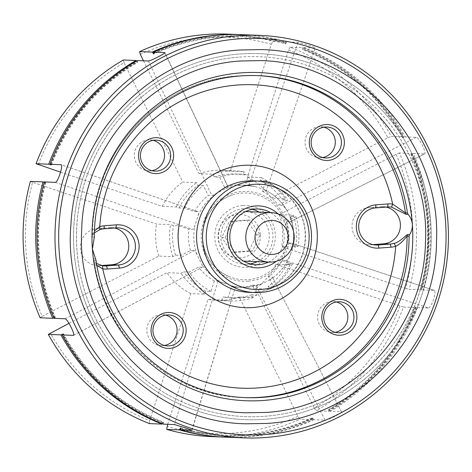 <?xml version="1.0" encoding="UTF-8"?>
<svg xmlns="http://www.w3.org/2000/svg" width="472" height="472" viewBox="0 0 472 472"><rect width="100%" height="100%" fill="white"/><g stroke="black" fill="none" stroke-linecap="round" stroke-linejoin="round"><path stroke-width="0.35" stroke-dasharray="2.36 1.77" d="M162.091 424.092L163.43 422.157C120.077 404.705 86.76 375.317 63.478 333.999M211.887 436.629A201.414 196.712 92.2 0 0 234.189 436.211A201.414 196.712 92.2 0 0 299.968 419.142L297.938 416.345L239.274 297.024L253.24 297.572L251.865 294.776L257.181 294.982L252.361 285.171L255.971 285.312L325.031 420.121L313.927 419.691L312.311 417.82C284.575 430.423 255.564 436.175 225.268 435.084C210.123 434.482 195.255 432.104 180.658 427.962M312.352 417.808L312.6 419.637A201.414 196.712 -87.8 0 1 225.185 437.149M325.031 420.121C326.742 419.991 330.146 418.688 335.244 416.204C340.023 413.584 342.023 412.097 341.25 411.743L330.152 411.307L328.524 409.442C368.915 385.53 397.684 351.357 414.823 306.918M328.577 409.425L328.825 411.254L316.193 410.758A201.414 196.712 92.2 0 0 403.513 307.03L416.145 307.532A201.414 196.712 -87.8 0 1 328.825 411.254M403.513 307.03L275.996 264.29L289.961 264.839L287.053 263.86L292.375 264.066L282.179 260.632L285.79 260.774L428.57 308.015L417.472 307.579L414.882 306.906L416.145 307.532M414.882 306.906L415.183 307.119A200.063 195.396 -87.8 0 1 328.518 410.062M428.57 308.015C430.016 307.579 431.703 304.682 433.626 299.331C435.172 293.938 435.391 290.947 434.275 290.357L423.177 289.92L420.587 289.248L421.844 289.867L409.212 289.371A201.414 196.712 92.2 0 0 399.436 152.952L412.068 153.447A201.414 196.712 -87.8 0 1 421.844 289.867M420.587 289.248L420.882 289.46A200.063 195.396 -87.8 0 0 411.177 154.067L412.068 153.447M410.923 154.409L411.932 154.096A200.063 195.396 -87.8 0 1 421.638 289.489M399.436 152.952L396.061 154.32L279.406 214.607L293.366 215.155L290.634 216.565L295.956 216.772L286.356 221.734L289.973 221.875L424.493 153.931C425.537 153.471 424.906 150.698 422.611 145.618C419.95 140.603 417.856 137.842 416.339 137.34L405.236 136.904L402.763 137.812L403.908 136.85L391.276 136.355A201.414 196.712 92.2 0 0 290.127 47.147L302.758 47.642A201.414 196.712 -87.8 0 1 403.908 136.85M402.763 137.812L403.023 137.47A200.063 195.396 -87.8 0 0 302.635 48.935L302.758 47.642M290.127 47.147L288.51 50.067L247.505 177.071L261.464 177.619L260.503 180.593L265.825 180.8L262.45 191.248L266.06 191.39L315.19 48.132L304.086 47.696L302.753 49.631M302.788 49.643L302.635 48.935M137.358 60.54L137.606 62.363L136.449 61.065M44.333 181.921L45.595 182.546L44.256 182.221M54.115 318.346L55.259 317.385L53.896 317.839M239.552 57.071A180.097 175.897 -87.8 0 1 259.494 56.699A180.097 175.897 -87.8 0 1 427.856 223.144A180.097 175.897 -87.8 0 1 265.299 416.239A180.097 175.897 -87.8 0 1 245.357 416.611A180.097 175.897 -87.8 0 1 76.995 250.166A180.097 175.897 -87.8 0 1 239.552 57.071M143.476 60.782L198.977 173.672L212.943 174.221L214.317 177.018L219.633 177.224L224.46 187.042A51.129 49.938 -87.8 0 1 234.755 185.124A51.129 49.938 -87.8 0 1 240.413 185.018A51.129 49.938 -87.8 0 1 245.21 185.443L254.75 186.428L263.925 189.52C266.002 190.7 266.715 191.325 266.06 191.39L315.19 48.132C315.927 47.943 313.744 46.934 308.641 45.105L297.95 42.327L286.846 41.89L285.519 43.831C270.928 39.683 256.054 37.312 240.915 36.71L218.855 37.123C196.252 38.899 174.593 44.51 153.872 53.973M285.548 43.837L285.519 41.837L272.887 41.341A201.414 196.712 92.2 0 0 227.699 34.12M153.087 140.349A15.493 15.133 92.2 0 0 150.043 139.913A15.493 15.133 92.2 0 0 134.343 156.556A15.493 15.133 92.2 0 0 148.822 170.876A15.493 15.133 92.2 0 0 151.895 170.675M323.827 127.198A15.493 15.133 92.2 0 0 320.783 126.761A15.493 15.133 92.2 0 0 305.083 143.405A15.493 15.133 92.2 0 0 319.568 157.725A15.493 15.133 92.2 0 0 322.642 157.524M336.359 301.986A15.493 15.133 92.2 0 0 333.315 301.543A15.493 15.133 92.2 0 0 317.615 318.187A15.493 15.133 92.2 0 0 332.099 332.506A15.493 15.133 92.2 0 0 335.167 332.306M165.613 315.137A15.493 15.133 92.2 0 0 162.569 314.694A15.493 15.133 92.2 0 0 146.869 331.338A15.493 15.133 92.2 0 0 161.353 345.657A15.493 15.133 92.2 0 0 164.421 345.457M260.337 234.507A21.688 21.187 92.2 0 0 237.658 214.506A21.688 21.187 92.2 0 0 218.076 237.764A21.688 21.187 92.2 0 0 240.755 257.765A21.688 21.187 92.2 0 0 260.337 234.507M287.312 233.109A43.383 42.368 92.2 0 0 232.212 195.054A43.383 42.368 92.2 0 0 202.801 239.623A43.383 42.368 92.2 0 0 229.008 276.545A43.383 42.368 92.2 0 0 287.312 233.109M313.927 419.691A201.414 196.712 -87.8 0 1 248.154 436.759A201.414 196.712 -87.8 0 1 225.846 437.178M297.938 416.345A198.311 193.685 -87.8 0 1 233.304 433.095A198.311 193.685 -87.8 0 1 166.988 426.428M38.285 164.657A198.311 193.685 -87.8 0 1 124.089 62.735L182.758 182.056L196.718 182.605L198.093 185.402L203.414 185.608L208.235 195.426L211.851 195.567L225.716 188.664C227.893 187.691 228.678 187.201 228.07 187.183L164.828 52.899M40.149 317.798L42.191 316.37A198.311 193.685 -87.8 0 1 32.586 182.316L156.556 224.064L170.516 224.613L173.425 225.592L178.74 225.799L188.936 229.233L192.552 229.374C193.249 229.286 194.075 227.87 195.024 225.12L198.057 215.722C198.824 213.161 198.889 211.822 198.252 211.716L61.36 164.775M69.001 323.326L167.011 272.686L180.971 273.235L183.702 271.819L189.024 272.031L198.618 267.069L202.228 267.211C202.854 267.176 202.612 266.002 201.497 263.677L197.154 254.845C195.815 252.178 194.788 250.774 194.075 250.62L65.213 318.783M167.672 424.31L207.993 299.431L221.958 299.98L222.914 297.006L228.236 297.212L231.61 286.769L235.221 286.911L217.981 281.106L214.371 280.958L210.996 291.407L205.674 291.2L204.718 294.174L190.753 293.625L149.748 420.623A198.311 193.685 -87.8 0 1 50.351 332.966M214.317 177.018A61.974 60.528 -87.8 0 1 228.66 174.097A61.974 60.528 -87.8 0 1 235.522 173.973A61.974 60.528 -87.8 0 1 243.263 174.787L248.585 174.994L245.21 185.443M219.633 177.224A61.974 60.528 -87.8 0 1 233.982 174.31A61.974 60.528 -87.8 0 1 240.844 174.18A61.974 60.528 -87.8 0 1 248.585 174.994M198.977 173.672A65.071 63.555 -87.8 0 1 214.477 170.463A65.071 63.555 -87.8 0 1 221.681 170.327A65.071 63.555 -87.8 0 1 230.265 171.265L244.225 171.814L243.263 174.787M212.943 174.221A65.071 63.555 -87.8 0 1 228.436 171.012A65.071 63.555 -87.8 0 1 235.646 170.876A65.071 63.555 -87.8 0 1 244.225 171.814M341.486 411.838L272.197 276.928L341.486 411.838M417.472 307.579A201.414 196.712 -87.8 0 1 330.152 411.307M434.387 290.374L291.495 243.115L434.387 290.374M288.51 50.067A198.311 193.685 -87.8 0 1 387.901 137.73L271.247 198.01L285.212 198.559L282.474 199.969L287.796 200.181L278.203 205.137L281.813 205.279C282.645 205.373 284.026 206.594 285.961 208.954L288.504 213.35L290.304 217.787C290.823 220.418 290.711 221.781 289.973 221.875L424.688 153.896L413.395 153.5A201.414 196.712 -87.8 0 1 423.177 289.92M304.086 47.696A201.414 196.712 -87.8 0 1 405.236 136.904M241.664 34.668A201.414 196.712 -87.8 0 1 286.846 41.89M250.302 263.872A27.889 27.234 -87.8 0 1 247.717 264.202A27.889 27.234 -87.8 0 1 244.626 264.255A27.889 27.234 -87.8 0 1 218.489 236.903A27.889 27.234 -87.8 0 1 243.729 208.583A27.889 27.234 -87.8 0 1 246.815 208.524A27.889 27.234 -87.8 0 1 252.443 209.356M242.844 205.468A30.987 30.261 92.2 0 0 214.872 238.69A30.987 30.261 92.2 0 0 247.275 267.264A30.987 30.261 92.2 0 0 275.241 234.041A30.987 30.261 92.2 0 0 242.844 205.468M244.083 261.134A24.792 24.214 92.2 0 0 269.205 234.507A24.792 24.214 92.2 0 0 246.03 211.598M245.523 211.58A24.792 24.214 92.2 0 0 220.914 238.224A24.792 24.214 92.2 0 0 243.576 261.11M74.021 250.396A183.13 178.858 -87.8 0 1 239.322 54.044A183.13 178.858 -87.8 0 1 259.6 53.666A183.13 178.858 -87.8 0 1 430.794 222.914A183.13 178.858 -87.8 0 1 265.5 419.266A183.13 178.858 -87.8 0 1 245.222 419.643A183.13 178.858 -87.8 0 1 74.021 250.396M427.803 223.144A180.097 175.897 92.2 0 0 259.441 56.699A180.097 175.897 92.2 0 0 76.942 250.166A180.097 175.897 92.2 0 0 245.304 416.611A180.097 175.897 92.2 0 0 427.803 223.144M430.759 222.914A183.13 178.858 -87.8 0 1 245.18 419.643A183.13 178.858 -87.8 0 1 73.986 250.39A183.13 178.858 -87.8 0 1 259.559 53.66A183.13 178.858 -87.8 0 1 430.759 222.914M94.382 232.832L91.81 236.832L91.957 238.507L94.04 238.59M91.957 238.507L92.429 234.867L94.441 230.95M94.329 237.086L92.335 237.009A161.129 157.371 -87.8 0 1 238.195 75.88A161.129 157.371 -87.8 0 1 256.036 75.544A161.129 157.371 -87.8 0 1 257.033 75.585M95.491 258.857L93.409 258.774L93.999 260.208L95.993 260.284M96.807 265.406L94.27 261.842L93.999 260.208A161.129 157.371 -87.8 0 0 243.387 397.554C169.808 396.079 103.333 335.132 93.851 260.644M93.409 258.774L93.397 260.001L96.477 263.441M386.155 207.09A18.591 18.16 92.2 0 0 382.998 206.677A18.591 18.16 92.2 0 0 380.939 206.718L368.862 207.65A18.591 18.16 92.2 0 0 352.035 226.53A18.591 18.16 92.2 0 0 369.464 244.762A18.591 18.16 92.2 0 0 371.523 244.726L372.951 244.614M114.501 228.011A18.591 18.16 92.2 0 0 111.345 227.604A18.591 18.16 92.2 0 0 109.286 227.64L97.214 228.572A18.591 18.16 92.2 0 0 80.388 247.452A18.591 18.16 92.2 0 0 97.81 265.689A18.591 18.16 92.2 0 0 99.869 265.647L101.315 265.535M259.163 212.111A27.889 27.234 -87.8 0 1 272.94 237.463A27.889 27.234 -87.8 0 1 257.216 261.653M278.15 213.993A30.987 30.261 -87.8 0 1 276.297 261.264M268.521 262.096A27.889 27.234 92.2 0 0 284.244 237.906A27.889 27.234 92.2 0 0 270.468 212.553M312.6 419.637L299.968 419.142M240.997 34.639A201.414 196.712 -87.8 0 1 285.519 41.837M45.595 182.546L45.294 182.334A200.063 195.396 -87.8 0 0 55 317.727L55.259 317.385M42.191 316.37L158.852 256.089L172.811 256.638L175.549 255.228L180.864 255.435L190.458 250.479L194.075 250.62M149.459 423.596L149.748 420.623M163.395 422.151L163.424 424.145M399.967 306.039A198.311 193.685 -87.8 0 1 314.163 407.961L255.499 288.64L269.465 289.188L268.09 286.392L273.406 286.598L268.58 276.787L272.197 276.928C272.863 277.064 272.255 277.919 270.373 279.501L262.78 283.566L255.971 285.312M314.163 407.961L316.193 410.758M396.061 154.32A198.311 193.685 -87.8 0 1 405.672 288.374L281.701 246.626L295.661 247.175L292.758 246.201L298.08 246.408L287.879 242.974L291.495 243.115C292.251 243.263 292.563 244.726 292.433 247.505L291.289 252.237L289.401 256.904C287.814 259.435 286.61 260.727 285.79 260.774M405.672 288.374L409.212 289.371M413.395 153.5L411.932 154.096M387.901 137.73L391.276 136.355M140.314 54.351A198.311 193.685 -87.8 0 1 271.27 44.262L230.265 171.265M271.27 44.262L272.887 41.341M224.46 187.042L228.295 187.248L164.911 52.675M51.354 164.87C68.499 120.431 97.261 86.258 137.659 62.351L137.606 62.363M124.089 62.735L123.393 59.991M60.522 172.144L162.256 206.406L176.221 206.954L179.124 207.934L184.446 208.14L194.641 211.574L198.37 211.739L61.254 164.722M32.586 182.316L30.373 181.372M176.221 206.954A65.071 63.555 -87.8 0 1 196.718 182.605M162.256 206.406A65.071 63.555 -87.8 0 1 182.758 182.056M261.464 177.619A65.071 63.555 -87.8 0 1 285.212 198.559M247.505 177.071A65.071 63.555 -87.8 0 1 271.247 198.01M293.366 215.155A65.071 63.555 -87.8 0 1 295.661 247.175M279.406 214.607A65.071 63.555 -87.8 0 1 281.701 246.626M289.961 264.839A65.071 63.555 -87.8 0 1 269.465 289.188M275.996 264.29A65.071 63.555 -87.8 0 1 255.499 288.64M253.24 297.572A65.071 63.555 -87.8 0 1 230.537 300.918A65.071 63.555 -87.8 0 1 221.958 299.98M239.274 297.024A65.071 63.555 -87.8 0 1 216.571 300.369A65.071 63.555 -87.8 0 1 207.993 299.431M190.753 293.625A65.071 63.555 -87.8 0 1 167.011 272.686M204.718 294.174A65.071 63.555 -87.8 0 1 180.971 273.235M179.124 207.934A61.974 60.528 -87.8 0 1 198.093 185.402M260.503 180.593A61.974 60.528 -87.8 0 1 282.474 199.969M290.634 216.565A61.974 60.528 -87.8 0 1 292.758 246.201M287.053 263.86A61.974 60.528 -87.8 0 1 268.09 286.392M251.865 294.776A61.974 60.528 -87.8 0 1 230.66 297.82A61.974 60.528 -87.8 0 1 222.914 297.006M205.674 291.2A61.974 60.528 -87.8 0 1 183.702 271.819M184.446 208.14A61.974 60.528 -87.8 0 1 203.414 185.608M265.825 180.8A61.974 60.528 -87.8 0 1 287.796 200.181M295.956 216.772A61.974 60.528 -87.8 0 1 298.08 246.408M292.375 264.066A61.974 60.528 -87.8 0 1 273.406 286.598M257.181 294.982A61.974 60.528 -87.8 0 1 235.976 298.027A61.974 60.528 -87.8 0 1 228.236 297.212M210.996 291.407A61.974 60.528 -87.8 0 1 189.024 272.031M194.641 211.574A51.129 49.938 -87.8 0 1 208.235 195.426M262.45 191.248A51.129 49.938 -87.8 0 1 278.203 205.137M286.356 221.734A51.129 49.938 -87.8 0 1 287.879 242.974M282.179 260.632A51.129 49.938 -87.8 0 1 268.58 276.787M252.361 285.171A51.129 49.938 -87.8 0 1 236.401 287.194A51.129 49.938 -87.8 0 1 231.61 286.769M214.371 280.958A51.129 49.938 -87.8 0 1 198.618 267.069M191.815 430.204L235.439 286.899L191.986 430.352M73.697 335.203L202.417 267.176L73.561 335.338M254.75 186.428L245.735 185.225A51.129 49.938 -87.8 0 1 254.75 186.428M172.811 256.638A65.071 63.555 -87.8 0 1 170.516 224.613M158.852 256.089A65.071 63.555 -87.8 0 1 156.556 224.064M175.549 255.228A61.974 60.528 -87.8 0 1 173.425 225.592M180.864 255.435A61.974 60.528 -87.8 0 1 178.74 225.799M190.458 250.479A51.129 49.938 -87.8 0 1 188.936 229.233M256.632 234.796L260.09 234.932L252.485 251.051L235.056 252.39L225.238 237.617L221.781 237.481L229.386 221.356L246.815 220.017L256.632 234.796L249.027 250.915L252.485 251.051M225.238 237.617L232.843 221.492L250.272 220.153L260.09 234.932M250.272 220.153L246.815 220.017M249.027 250.915L231.599 252.255L235.056 252.39M231.599 252.255L221.781 237.481M232.843 221.492L229.386 221.356M162.793 422.823A200.063 195.396 -87.8 0 1 62.629 334.689M312.299 418.446A200.063 195.396 -87.8 0 1 180.77 428.841M153.801 53.011A200.063 195.396 -87.8 0 1 218.412 36.385A200.063 195.396 -87.8 0 1 285.395 43.129M50.339 164.392A200.063 195.396 -87.8 0 1 136.91 61.702M54.25 317.697A200.063 195.396 -87.8 0 1 44.545 182.304M313.048 418.475A200.063 195.396 -87.8 0 1 247.765 435.402A200.063 195.396 -87.8 0 1 180.788 428.659M153.884 53.348A200.063 195.396 -87.8 0 1 219.167 36.415A200.063 195.396 -87.8 0 1 286.144 43.159M225.716 188.664A51.129 49.938 -87.8 0 1 240.071 185.331A51.129 49.938 -87.8 0 1 245.735 185.225L240.413 185.018M198.057 215.722A51.129 49.938 -87.8 0 1 217.079 193.125M197.154 254.845A51.129 49.938 -87.8 0 1 195.024 225.12M223.533 283.111A51.129 49.938 -87.8 0 1 201.497 263.677M261.742 283.961A51.129 49.938 -87.8 0 1 247.381 287.295A51.129 49.938 -87.8 0 1 241.723 287.401A51.129 49.938 -87.8 0 1 232.708 286.197M248.272 281.17A44.928 43.884 -87.8 0 1 201.29 239.735A44.928 43.884 -87.8 0 1 241.847 191.561A44.928 43.884 -87.8 0 1 288.823 232.997A44.928 43.884 -87.8 0 1 248.272 281.17M253.234 180.87A55.773 54.475 -87.8 0 1 305.508 235.575A55.773 54.475 -87.8 0 1 255.027 292.215A55.773 54.475 -87.8 0 1 248.85 292.333L254.945 292.221C281.454 290.799 304.587 266.414 305.113 238.738C307.018 208.789 281.967 181.195 253.234 180.87M380.939 206.718L387.589 206.978M371.523 244.726L374.06 244.826M368.862 207.65L375.511 207.91M97.214 228.572L103.864 228.832M99.869 265.647L102.412 265.748M109.286 227.64L115.935 227.899M244.384 397.589A161.129 157.371 -87.8 0 1 243.387 397.554L245.381 397.63M217.981 281.106L174.522 424.582M416.339 137.34L281.813 205.279M297.95 42.327L248.821 185.584M148.456 60.976L211.851 195.567M55.436 182.357L192.552 229.374M263.925 189.52A51.129 49.938 -87.8 0 1 285.961 208.954M290.304 217.787A51.129 49.938 -87.8 0 1 292.433 247.505M289.401 256.904A51.129 49.938 -87.8 0 1 270.373 279.501M51 164.669A200.063 195.396 -87.8 0 1 137.659 61.732M303.384 48.964A200.063 195.396 -87.8 0 1 403.772 137.5M415.932 307.148A200.063 195.396 -87.8 0 1 329.273 410.091M163.548 422.853A200.063 195.396 -87.8 0 1 63.159 334.318M420.528 289.259C432.635 243.115 429.414 198.157 410.858 154.379M402.704 137.789C379.417 96.471 346.1 67.089 302.753 49.637M150.043 139.913L156.155 140.149M320.783 126.761L326.901 126.997M333.315 301.543L339.427 301.785M162.569 314.694L168.687 314.936M229.008 276.545C213.22 269.211 204.382 256.874 202.488 239.54C200.771 220.194 213.668 200.789 232.212 195.054M236.401 287.194L247.417 287.295L262.78 283.56M240.844 174.18L235.522 173.973M235.646 170.876L221.681 170.327M255.93 264.703L244.626 264.255M92.123 236.478C90.459 154.869 158.273 80.169 238.148 75.88L258.031 75.62M92.429 234.879L91.822 236.838M94.258 261.842L93.403 260.001M382.998 206.677L389.642 206.942M369.464 244.762L376.113 245.027M97.81 265.689L104.46 265.948M111.345 227.604L117.994 227.864M258.119 208.972L246.815 208.524M230.537 300.918L216.571 300.369M235.976 298.027L230.66 297.82M269.335 280.209C279.412 273.931 286.539 265.17 290.717 253.918M291.767 250.685C295.124 238.566 294.327 226.749 289.383 215.226M287.424 211.261C281.772 201.178 273.719 193.827 263.264 189.207M45.654 182.534C33.547 228.672 36.769 273.63 55.318 317.408M161.353 345.657L167.471 345.899M332.099 332.506L338.212 332.748M319.568 157.725L325.686 157.961M148.822 170.876L154.94 171.112"/><path stroke-width="0.71" d="M61.36 164.775L61.136 164.698C62.121 165.23 61.773 168.179 60.091 173.543C58.304 178.923 56.752 181.867 55.436 182.357L44.333 181.921A201.414 196.712 -87.8 0 0 54.115 318.346L65.213 318.783C66.599 319.337 68.57 322.164 71.113 327.255C73.532 332.258 74.287 334.967 73.372 335.374L62.274 334.937L63.419 333.975L60.941 334.884L48.309 334.388A201.414 196.712 92.2 0 0 149.459 423.596L162.091 424.092A201.414 196.712 -87.8 0 1 60.941 334.884M243.8 437.88A201.414 196.712 -87.8 0 1 55.012 240.325A201.414 196.712 -87.8 0 1 237.31 35.789A201.414 196.712 -87.8 0 1 259.612 35.37A201.414 196.712 -87.8 0 1 448.4 232.926A201.414 196.712 -87.8 0 1 266.102 437.461A201.414 196.712 -87.8 0 1 243.8 437.88L225.846 437.178A201.414 196.712 -87.8 0 1 180.664 429.951L180.634 427.957L179.33 429.898L166.699 429.402A201.414 196.712 92.2 0 0 211.887 436.629L224.519 437.125A201.414 196.712 -87.8 0 1 179.33 429.898M164.828 52.899L164.681 52.593L153.583 52.156L153.825 53.979L152.25 52.103A201.414 196.712 -87.8 0 1 218.029 35.034A201.414 196.712 -87.8 0 1 240.331 34.615A201.414 196.712 -87.8 0 1 240.997 34.639M61.254 164.722L50.038 164.262L51.295 164.881L48.71 164.209A201.414 196.712 -87.8 0 1 136.03 60.487L123.393 59.991A201.414 196.712 92.2 0 0 36.073 163.713L48.71 164.209M140.455 156.792A15.493 15.133 -87.8 0 1 154.444 140.184A15.493 15.133 -87.8 0 1 156.155 140.149A15.493 15.133 -87.8 0 1 170.64 154.468A15.493 15.133 -87.8 0 1 156.657 171.082A15.493 15.133 -87.8 0 1 154.94 171.112A15.493 15.133 -87.8 0 1 140.455 156.792M151.895 170.675A15.493 15.133 92.2 0 0 164.522 154.232A15.493 15.133 92.2 0 0 153.087 140.349M311.201 143.641A15.493 15.133 -87.8 0 1 325.184 127.033A15.493 15.133 -87.8 0 1 326.901 126.997A15.493 15.133 -87.8 0 1 341.386 141.317A15.493 15.133 -87.8 0 1 327.403 157.931A15.493 15.133 -87.8 0 1 325.686 157.961A15.493 15.133 -87.8 0 1 311.201 143.641M322.642 157.524A15.493 15.133 92.2 0 0 335.267 141.081A15.493 15.133 92.2 0 0 323.827 127.198M323.727 318.429A15.493 15.133 -87.8 0 1 337.716 301.815A15.493 15.133 -87.8 0 1 339.427 301.785A15.493 15.133 -87.8 0 1 353.911 316.104A15.493 15.133 -87.8 0 1 339.928 332.713A15.493 15.133 -87.8 0 1 338.212 332.748A15.493 15.133 -87.8 0 1 323.727 318.429M335.167 332.306A15.493 15.133 92.2 0 0 347.799 315.862A15.493 15.133 92.2 0 0 336.359 301.986M152.987 331.58A15.493 15.133 -87.8 0 1 166.97 314.966A15.493 15.133 -87.8 0 1 168.687 314.936A15.493 15.133 -87.8 0 1 183.171 329.255A15.493 15.133 -87.8 0 1 169.188 345.864A15.493 15.133 -87.8 0 1 167.471 345.899A15.493 15.133 -87.8 0 1 152.987 331.58M164.421 345.457A15.493 15.133 92.2 0 0 177.053 329.013A15.493 15.133 92.2 0 0 165.613 315.137M255.051 238.69A17.045 16.644 92.2 0 0 272.869 254.402A17.045 16.644 92.2 0 0 288.256 236.13A17.045 16.644 92.2 0 0 270.432 220.418A17.045 16.644 92.2 0 0 255.051 238.69M294.139 235.487A24.792 24.214 -87.8 0 1 269.016 262.113A24.792 24.214 -87.8 0 1 245.841 239.204A24.792 24.214 -87.8 0 1 270.963 212.577A24.792 24.214 -87.8 0 1 294.139 235.487M266.544 434.399A198.311 193.685 92.2 0 0 445.544 221.775A198.311 193.685 92.2 0 0 238.195 38.905A198.311 193.685 92.2 0 0 59.195 251.529A198.311 193.685 92.2 0 0 266.544 434.399M167.672 424.31L166.699 429.402M153.583 52.156A201.414 196.712 -87.8 0 1 219.356 35.087A201.414 196.712 -87.8 0 1 241.664 34.668L259.612 35.37M240.331 34.615L227.699 34.12A201.414 196.712 92.2 0 0 205.397 34.539A201.414 196.712 92.2 0 0 139.618 51.607L152.25 52.103M407.419 212.972L408.091 214.4L406.014 214.323L391.553 207.119A18.591 18.16 92.2 0 0 389.642 206.942A18.591 18.16 92.2 0 0 387.589 206.978L375.511 207.91A18.591 18.16 92.2 0 0 358.685 226.79A18.591 18.16 92.2 0 0 376.113 245.027A18.591 18.16 92.2 0 0 378.172 244.986L390.244 244.059A18.591 18.16 92.2 0 0 394.149 243.31C399.572 242.331 406.528 234.684 407.466 234.59L409.543 234.667L409.082 236.171L407.088 236.088L402.876 240.956C399.931 243.823 397.536 245.605 395.683 246.301A21.688 21.187 -87.8 0 1 391.129 247.175L379.057 248.101A21.688 21.187 -87.8 0 1 356.378 228.1A21.688 21.187 -87.8 0 1 375.954 204.848L388.031 203.916A21.688 21.187 -87.8 0 1 392.657 204.081L405.424 212.89L407.419 212.972A161.129 157.371 92.2 0 0 258.031 75.62A161.129 157.371 92.2 0 0 240.189 75.957A161.129 157.371 92.2 0 0 94.329 237.086L92.4 248.974L95.993 260.284A161.129 157.371 92.2 0 0 245.381 397.63A161.129 157.371 92.2 0 0 263.223 397.294A161.129 157.371 92.2 0 0 409.082 236.171M409.543 234.667C411.59 231.652 412.528 228.206 412.345 224.33A164.227 160.397 -87.8 0 1 264.108 400.409A164.227 160.397 -87.8 0 1 92.4 248.974A164.227 160.397 -87.8 0 1 240.631 72.894A164.227 160.397 -87.8 0 1 412.345 224.33C411.979 220.489 410.563 217.179 408.091 214.4M270.468 212.553A27.889 27.234 92.2 0 0 258.119 208.972A27.889 27.234 92.2 0 0 255.033 209.025A27.889 27.234 92.2 0 0 229.793 237.351A27.889 27.234 92.2 0 0 255.93 264.703A27.889 27.234 92.2 0 0 259.022 264.644A27.889 27.234 92.2 0 0 268.521 262.096M253.039 181.218A55.773 54.475 -87.8 0 1 259.216 181.1A55.773 54.475 -87.8 0 1 311.496 235.811A55.773 54.475 -87.8 0 1 261.01 292.451A55.773 54.475 -87.8 0 1 254.839 292.569A55.773 54.475 -87.8 0 1 202.559 237.858A55.773 54.475 -87.8 0 1 253.039 181.218M276.297 261.264A30.987 30.261 -87.8 0 1 259.907 267.76A30.987 30.261 -87.8 0 1 227.51 239.186A30.987 30.261 -87.8 0 1 255.476 205.963A30.987 30.261 -87.8 0 1 278.15 213.993M261.458 289.389A52.675 51.448 92.2 0 0 309.001 232.908A52.675 51.448 92.2 0 0 253.924 184.334A52.675 51.448 92.2 0 0 206.376 240.814A52.675 51.448 92.2 0 0 261.458 289.389M167.324 312.517A17.971 17.552 92.2 0 0 151.105 331.786A17.971 17.552 92.2 0 0 169.896 348.36A17.971 17.552 92.2 0 0 186.115 329.09A17.971 17.552 92.2 0 0 167.324 312.517M338.07 299.366A17.971 17.552 92.2 0 0 321.845 318.635A17.971 17.552 92.2 0 0 340.637 335.208A17.971 17.552 92.2 0 0 356.861 315.939A17.971 17.552 92.2 0 0 338.07 299.366M325.538 124.578A17.971 17.552 92.2 0 0 309.319 143.848A17.971 17.552 92.2 0 0 328.111 160.421A17.971 17.552 92.2 0 0 344.33 141.152A17.971 17.552 92.2 0 0 325.538 124.578M154.798 137.73A17.971 17.552 92.2 0 0 138.573 156.999A17.971 17.552 92.2 0 0 157.365 173.572A17.971 17.552 92.2 0 0 173.59 154.303A17.971 17.552 92.2 0 0 154.798 137.73M270.963 212.577L246.03 211.598A24.792 24.214 92.2 0 0 245.523 211.58M243.576 261.11A24.792 24.214 92.2 0 0 244.083 261.134L269.016 262.113M407.466 234.59L407.088 236.088A161.129 157.371 -87.8 0 1 244.384 397.589M394.149 243.31L395.683 246.301A151.831 148.291 -87.8 0 1 258.567 387.872A151.831 148.291 -87.8 0 1 102.778 268.863L96.807 265.406M391.553 207.119L392.657 204.081A151.831 148.291 -87.8 0 0 236.867 85.072A151.831 148.291 -87.8 0 0 99.751 226.637A21.688 21.187 -87.8 0 1 104.306 225.769L116.377 224.837A21.688 21.187 -87.8 0 1 139.057 244.838A21.688 21.187 -87.8 0 1 119.481 268.096L107.404 269.022A21.688 21.187 -87.8 0 1 102.778 268.863L102.554 265.771A18.591 18.16 92.2 0 0 104.46 265.948A18.591 18.16 92.2 0 0 106.519 265.907L118.59 264.981A18.591 18.16 92.2 0 0 135.423 246.101A18.591 18.16 92.2 0 0 117.994 227.864A18.591 18.16 92.2 0 0 115.935 227.899L103.864 228.832A18.591 18.16 92.2 0 0 99.958 229.575L99.751 226.637L94.441 230.95M406.014 214.323L405.424 212.89A161.129 157.371 -87.8 0 0 257.033 75.585M99.958 229.575L94.382 232.832M96.477 263.441L102.554 265.771M372.951 244.614L383.594 243.794A18.591 18.16 92.2 0 0 400.38 226.548A18.591 18.16 92.2 0 0 386.155 207.09M101.315 265.535L111.947 264.715A18.591 18.16 92.2 0 0 128.726 247.47A18.591 18.16 92.2 0 0 114.501 228.011M252.443 209.356A27.889 27.234 -87.8 0 1 259.163 212.111M257.216 261.653A27.889 27.234 -87.8 0 1 250.302 263.872M52.781 318.293A201.414 196.712 -87.8 0 1 43.005 181.873L30.373 181.372A201.414 196.712 92.2 0 0 40.149 317.798L52.781 318.293L54.25 317.697M225.185 437.149A201.414 196.712 -87.8 0 1 224.519 437.125M50.038 164.262A201.414 196.712 -87.8 0 1 137.358 60.54L148.456 60.976C150.12 60.711 153.459 59.277 158.48 56.669C163.33 54.18 165.395 52.817 164.681 52.593L164.911 52.675M191.986 430.352L191.762 430.387C192.452 430.334 190.222 429.461 185.083 427.768L174.522 424.582L163.424 424.145A201.414 196.712 -87.8 0 1 62.274 334.937M191.815 430.204L180.664 429.951M63.159 334.318L63.419 333.975M48.309 334.388L69.001 323.326M162.091 424.092L162.303 423.708M143.476 60.782L140.314 54.351L139.618 51.607M136.449 61.065L136.03 60.487M51 164.669L51.295 164.881M60.522 172.144L36.073 163.713M44.545 182.304L43.005 181.873M62.629 334.689A200.063 195.396 -87.8 0 1 62.404 334.288M180.77 428.841A200.063 195.396 -87.8 0 1 180.033 428.629M153.129 53.318A200.063 195.396 -87.8 0 1 153.801 53.011M254.839 292.569L248.85 292.333A55.773 54.475 -87.8 0 1 196.57 237.628A55.773 54.475 -87.8 0 1 247.057 180.982A55.773 54.475 -87.8 0 1 253.234 180.87L259.216 181.1M252.809 307.537A71.266 69.608 -87.8 0 1 178.298 241.817A71.266 69.608 -87.8 0 1 242.626 165.406A71.266 69.608 -87.8 0 1 317.137 231.121A71.266 69.608 -87.8 0 1 252.809 307.537M383.594 243.794L390.244 244.059L391.129 247.175M374.06 244.826L378.172 244.986L379.057 248.101M375.511 207.91L375.954 204.848M387.589 206.978L388.031 203.916M103.864 228.832L104.306 225.769M115.935 227.899L116.377 224.837M111.947 264.715L118.59 264.981L119.481 268.096M102.412 265.748L106.519 265.907L107.404 269.022M266.969 423.413C358.46 418.452 436.671 333.905 436.535 240.26C440.96 141.641 357.475 50.917 260.904 49.595L240.142 49.985C151.748 54.935 75.148 133.93 70.959 224.318C61.519 325.833 146.462 422.617 246.207 423.803L266.969 423.413M240.991 60.982L260.473 60.617C352.118 61.802 431.119 148.969 425.425 242.803C424.151 330.028 351.05 407.778 266.12 412.416L246.638 412.782C154.993 411.596 75.992 324.429 81.685 230.596C82.954 143.37 156.061 65.62 240.991 60.982"/></g></svg>
